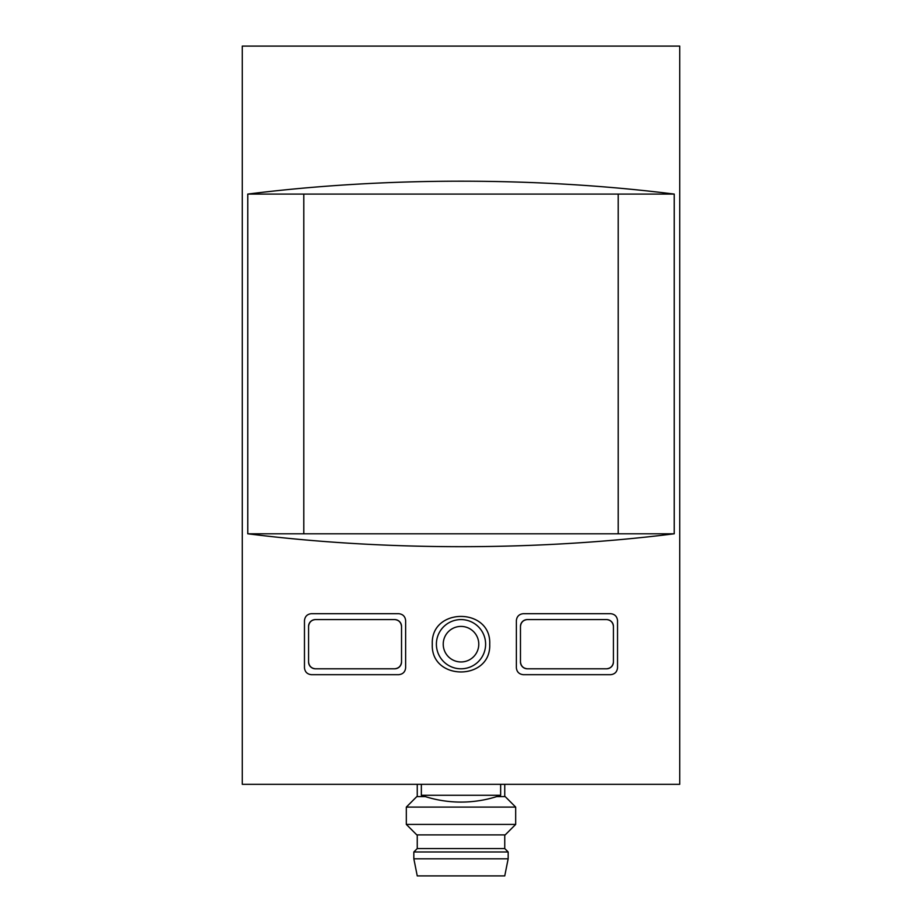<?xml version="1.0" encoding="UTF-8"?>
<svg xmlns="http://www.w3.org/2000/svg" width="922" height="922" viewBox="0 0 922 922"><rect width="100%" height="100%" fill="white"/><g stroke="black" fill="none" stroke-linecap="round" stroke-linejoin="round"><path stroke-width="1.38" d="M242.267 784.311L679.733 784.311L679.733 46.1L242.267 46.1L242.267 784.311M436.394 644.19A24.606 24.606 0 0 1 473.309 622.88A24.606 24.606 0 0 1 473.309 665.5A24.606 24.606 0 0 1 436.394 644.19M520.469 661.961A6.834 6.834 0 0 0 527.303 668.796C523.223 668.323 520.942 666.041 520.469 661.961L520.469 626.418C520.942 622.327 523.223 620.045 527.303 619.572A6.834 6.834 0 0 0 520.469 626.418M527.303 668.796L606.595 668.796A6.834 6.834 0 0 0 613.43 661.961C612.934 666.064 610.652 668.346 606.595 668.796M613.43 661.961L613.43 626.418A6.834 6.834 0 0 0 606.595 619.572C610.652 620.022 612.934 622.304 613.43 626.418M606.595 619.572L527.303 619.572M308.57 661.961A6.834 6.834 0 0 0 315.405 668.796C311.348 668.346 309.066 666.064 308.57 661.961L308.57 626.418C309.066 622.304 311.348 620.022 315.405 619.572A6.834 6.834 0 0 0 308.57 626.418M315.405 668.796L394.697 668.796A6.834 6.834 0 0 0 401.531 661.961C401.058 666.041 398.777 668.323 394.697 668.796M401.531 661.961L401.531 626.418A6.834 6.834 0 0 0 394.697 619.572C398.777 620.045 401.058 622.327 401.531 626.418M394.697 619.572L315.405 619.572M618.213 533.792L247.764 533.792C384.774 550.976 537.226 550.976 674.236 533.792L618.213 533.792L618.213 194.081L303.787 194.081L303.787 533.792M432.291 644.19C430.574 681.197 491.391 681.208 489.709 644.19C491.472 607.218 430.597 607.125 432.291 644.19M618.213 194.081L674.236 194.081L674.236 533.792M674.236 194.081C537.226 176.897 384.774 176.897 247.764 194.081L247.764 533.792M303.787 194.081L247.764 194.081M610.687 674.673L523.2 674.673C519.121 674.201 516.839 671.919 516.366 667.839L516.366 620.541C516.839 616.449 519.121 614.167 523.2 613.695L610.687 613.695C614.755 614.144 617.037 616.426 617.533 620.541L617.533 667.839C617.025 671.942 614.755 674.224 610.687 674.673M311.313 674.673C307.245 674.224 304.963 671.942 304.467 667.839L304.467 620.541C304.975 616.426 307.245 614.144 311.313 613.695L398.8 613.695C402.879 614.167 405.161 616.449 405.634 620.541L405.634 667.839C405.161 671.919 402.879 674.201 398.8 674.673L311.313 674.673M500.646 795.283L421.354 795.283C434.181 799.8 447.401 802.059 461 802.082A118.938 118.938 0 0 0 500.646 795.283L500.646 784.311M679.733 674.95L679.733 647.601M679.733 756.962L679.733 784.311M425.353 796.608L416.802 796.608L406.314 807.096L515.686 807.096L505.198 796.608L496.647 796.608M515.686 807.096L515.686 824.406L406.314 824.406L406.314 807.096M515.686 824.406L505.198 834.894L416.802 834.894L406.314 824.406M504.749 834.894L504.749 848.563L417.251 848.563L413.84 851.974L413.84 858.808L508.16 858.808L508.16 851.974L413.84 851.974M508.16 858.808L504.749 875.9L417.251 875.9L413.84 858.808M443.228 644.19A17.772 17.772 0 0 1 469.886 628.792A17.772 17.772 0 0 1 469.886 659.576A17.772 17.772 0 0 1 443.228 644.19M421.354 784.311L421.354 795.283A118.938 118.938 0 0 0 461 802.082M417.251 784.311L417.251 796.608M504.749 784.311L504.749 796.608M417.251 834.894L417.251 848.563M504.749 848.563L508.16 851.974"/></g></svg>
